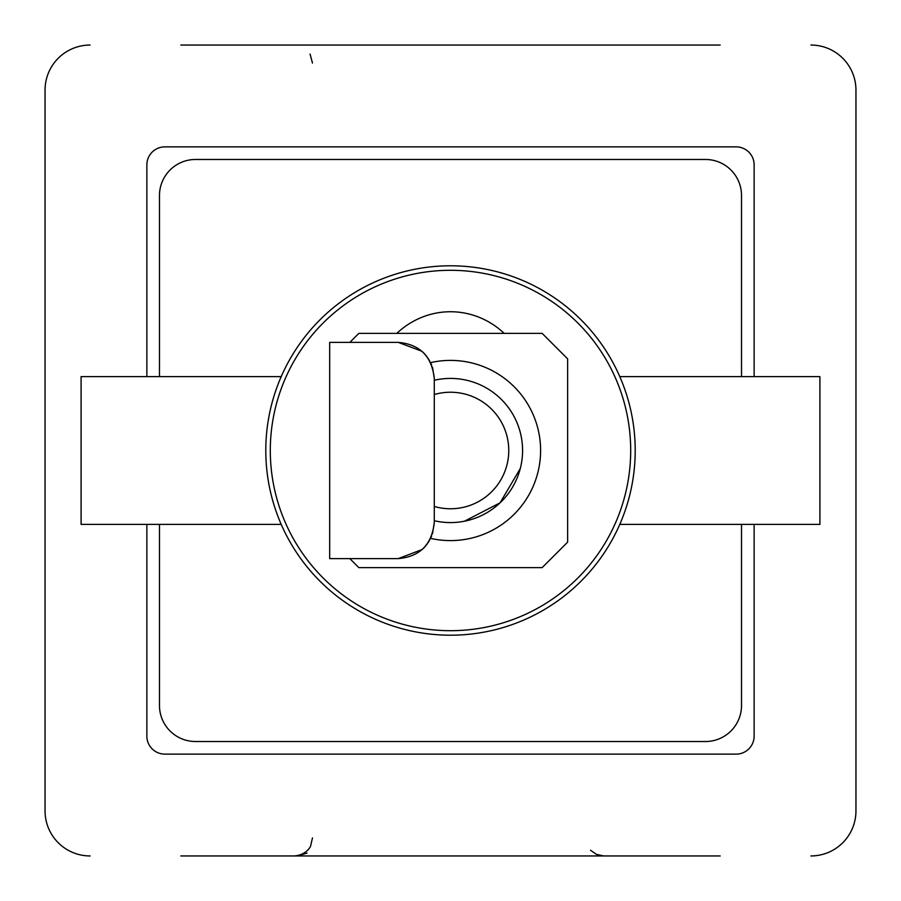 <?xml version="1.0" encoding="UTF-8"?>
<svg xmlns="http://www.w3.org/2000/svg" width="901" height="901" viewBox="0 0 901 901"><rect width="100%" height="100%" fill="white"/><g stroke="black" fill="none" stroke-linecap="round" stroke-linejoin="round"><path stroke-width="1.35" d="M720.158 855.95L180.842 855.95M855.95 810.9L855.95 90.1L855.95 810.9A45.05 45.05 0 0 1 810.9 855.95M180.842 45.05L720.158 45.05M45.05 90.1L45.05 810.9L45.05 90.1A45.05 45.05 0 0 1 90.1 45.05M434.282 380.267A72.08 72.08 0 0 1 522.58 450.5A72.08 72.08 0 0 1 434.282 520.733L436.591 521.229M464.409 521.229L500.032 502.859L520.294 468.52M396.8 333.37A86.293 81.09 -90 0 1 504.2 333.37M146.863 376.618L146.863 164.883A18.02 18.02 0 0 1 164.883 146.863L736.117 146.863A18.02 18.02 0 0 1 754.137 164.883L754.137 376.618M754.137 524.382L754.137 736.117A18.02 18.02 0 0 1 736.117 754.137L164.883 754.137A18.02 18.02 0 0 1 146.863 736.117L146.863 524.382M90.1 855.95A45.05 45.05 0 0 1 45.05 810.9M810.9 45.05A45.05 45.05 0 0 1 855.95 90.1M432.491 533.786L434.282 522.58C431.849 544.7 419.832 556.717 398.242 558.62L422.175 549.52M423.245 548.54L423.887 547.898M424.157 547.617L427.074 544.181M428.11 542.74L431.658 536.084M421.927 351.255L398.242 342.38L329.676 342.38L329.676 558.62L398.242 558.62M398.242 342.38C419.832 344.283 431.849 356.3 434.282 378.42L434.282 522.58M434.282 378.42L432.491 367.214M431.658 364.916L428.11 358.26M427.074 356.819L424.157 353.383M423.661 352.865L422.682 351.942M430.633 538.381A90.1 90.1 0 0 0 540.6 450.5A90.1 90.1 0 0 0 430.633 362.619M349.847 342.38L358.857 333.37L542.143 333.37L567.63 358.857L567.63 542.143L542.143 567.63L358.857 567.63L349.847 558.62M265.795 450.5A184.705 184.705 0 0 1 619.787 376.618A184.705 184.705 0 0 1 450.5 635.205A184.705 184.705 0 0 1 265.795 450.5M281.213 524.382L81.09 524.382L81.09 376.618L281.213 376.618M619.787 376.618L819.91 376.618L819.91 524.382L619.787 524.382M741.523 524.382L741.523 705.483A36.04 36.04 0 0 1 705.483 741.523L195.517 741.523A36.04 36.04 0 0 1 159.477 705.483L159.477 524.382M159.477 376.618L159.477 195.517A36.04 36.04 0 0 1 195.517 159.477L705.483 159.477A36.04 36.04 0 0 1 741.523 195.517L741.523 376.618M434.282 394.537A58.261 58.261 0 0 1 508.761 450.5A58.261 58.261 0 0 1 434.282 506.463M270.3 450.5A180.2 180.2 0 0 1 540.6 294.447A180.2 180.2 0 0 1 540.6 606.553A180.2 180.2 0 0 1 270.3 450.5M312.478 837.93L310.642 845.859C311.025 845.622 307.207 854.801 294.458 855.95M590.538 850.262L596.439 854.385L603.67 855.95M307.072 853.089L297.33 855.95M312.478 63.07L310.068 54.06"/></g></svg>
